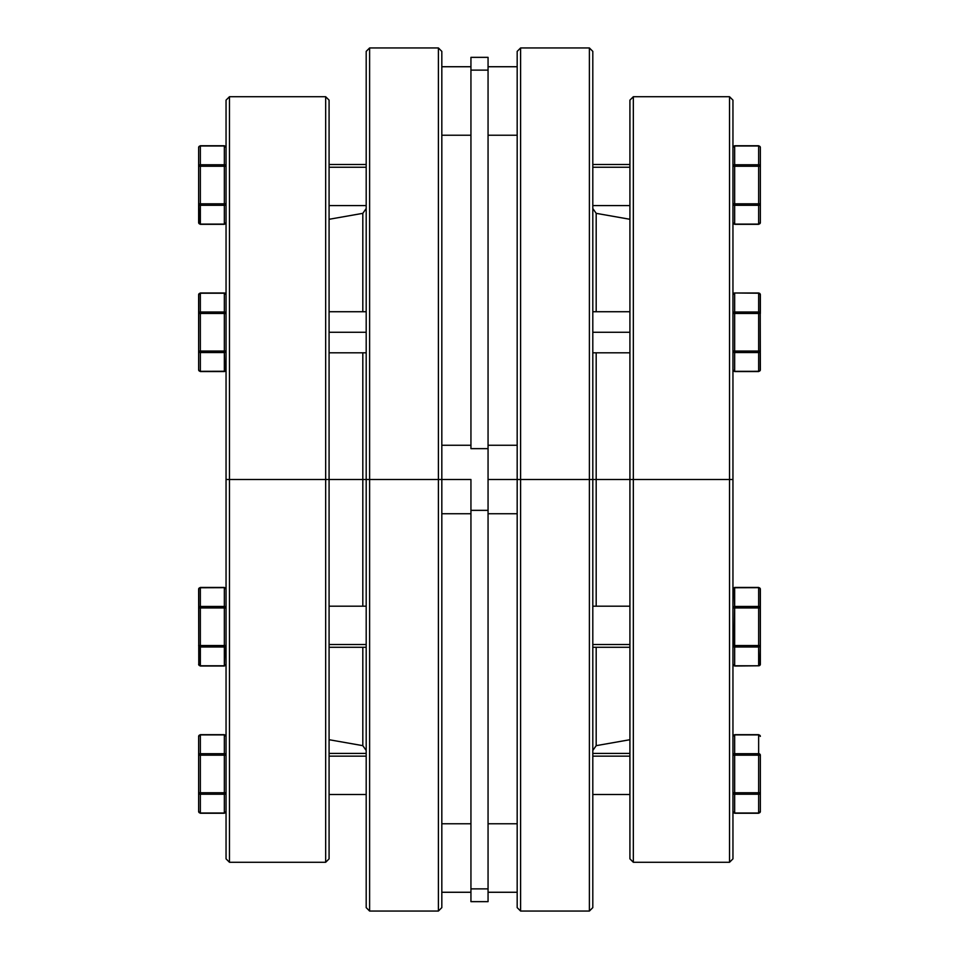 <?xml version="1.0" encoding="UTF-8"?>
<svg xmlns="http://www.w3.org/2000/svg" width="959" height="959" viewBox="0 0 959 959"><rect width="100%" height="100%" fill="white"/><g stroke="black" fill="none" stroke-linecap="round" stroke-linejoin="round"><path stroke-width="1.44" d="M229.477 479.5L226.048 479.5L226.048 858.856L226.048 100.144L226.048 479.5L229.477 479.5L229.477 862.285L229.477 479.5L325.664 479.5L325.664 862.285L325.664 479.5L229.477 479.5L229.477 96.715L229.477 479.5M366.194 479.5L362.814 479.5L362.814 606.184L362.814 479.5L325.664 479.5L325.664 96.715L325.664 479.5L329.081 479.5L329.081 858.856L329.081 479.5L362.814 479.5L362.814 352.816L362.814 479.5L366.194 479.5L366.194 907.622L366.194 51.378L366.194 479.5L369.611 479.5L366.194 479.5M362.814 647.277L362.814 745.658L362.814 647.277M441.823 907.622L438.395 911.05L438.395 479.5L441.823 479.5L441.823 51.378L441.823 907.622L441.823 479.5L438.395 479.5L438.395 911.05L369.611 911.05L369.611 479.5L369.611 911.05L366.194 907.622M438.395 479.5L369.611 479.5L438.395 479.5L438.395 47.95L438.395 479.5M329.081 100.144L329.081 479.5L329.081 100.144L325.664 96.715L229.477 96.715L226.048 100.144M362.814 311.723L362.814 213.342L362.814 311.723M441.823 51.378L438.395 47.95L369.611 47.95L369.611 479.5L369.611 47.95L366.194 51.378M224.862 203.823L224.334 204.687L226.048 203.823A1.714 1.486 180 0 1 224.334 205.31L200.359 205.31L200.359 224.094L224.334 224.094L224.334 204.687L224.862 205.238L226.048 203.823L224.334 204.687L224.334 166.255L200.359 166.255L200.359 203.823L224.334 203.823L198.645 203.823L198.645 147.47L198.645 166.255L199.796 164.852L198.777 165.691M225.916 165.691L224.862 164.84L226.048 166.255L224.334 166.255L225.916 166.255L224.334 166.255L224.334 203.823L225.545 203.823M366.194 167.25L329.081 167.25L366.194 167.25M198.645 203.823L200.359 203.823L200.359 205.31L200.359 166.255L198.645 166.255L198.645 203.823L200.359 205.31A1.714 1.486 180 0 1 198.645 203.823L198.645 222.608A1.714 1.486 0 0 0 200.359 224.094L200.359 205.31L224.334 205.31L224.334 224.094A1.714 1.486 0 0 0 226.048 222.608L224.334 224.322L200.359 224.322L199.148 223.663L198.777 203.823M199.148 166.255L200.359 166.255L200.359 164.768A1.714 1.486 180 0 0 198.645 166.255A1.714 1.486 0 0 1 200.359 164.768L224.334 164.768L224.334 145.984L200.359 145.984L200.359 164.768L200.359 145.984A1.714 1.486 180 0 0 198.645 147.47A1.714 1.486 0 0 1 200.359 145.984L224.334 145.984A1.714 1.486 -0 0 1 226.048 147.47L225.916 146.907M198.777 146.907L200.359 145.756L224.334 145.756L226.048 147.47A1.714 1.486 180 0 0 224.334 145.984L224.334 164.768L200.359 164.768L200.359 166.255L224.334 166.255L224.334 164.768L224.334 166.255M226.048 166.255A1.714 1.486 180 0 0 224.334 164.768A1.714 1.486 0 0 1 226.048 166.255L225.916 166.255M199.832 352.468L198.645 351.054L198.777 294.137L200.359 293.214L200.359 311.999L224.334 311.999L224.334 293.214L200.359 293.214A1.714 1.486 180 0 0 198.645 294.701L198.645 313.485A1.714 1.486 0 0 1 200.359 311.999L200.359 293.214L224.334 292.986L226.048 294.701A1.714 1.714 0 0 0 224.334 292.986L226.048 294.701A1.714 1.486 180 0 0 224.334 293.214L224.334 311.999L200.359 311.999L198.777 312.922L200.359 311.999L200.359 351.054L224.334 351.054L224.334 313.485L198.645 313.485L198.645 369.838L198.645 351.054L200.359 351.054L200.359 311.999M224.897 352.456L226.048 351.054L224.334 352.54L224.334 371.553L226.048 369.838L224.334 371.553L200.359 371.553L200.359 352.54L198.645 351.054A1.714 1.486 180 0 0 200.359 352.54L200.359 371.325L224.862 371.253L224.334 352.54L200.359 352.54L200.359 351.054L198.645 351.054M225.916 351.054L224.897 351.054M199.832 313.485L199.148 313.485M225.545 312.43L224.334 311.999A1.714 1.486 0 0 1 226.048 313.485L225.545 312.43M199.796 587.759L224.334 587.675L200.359 587.675A1.714 1.486 180 0 0 198.645 589.162L198.777 664.863L198.777 588.586L200.359 587.675L200.359 606.46L224.334 606.46L226.048 607.946L224.334 606.46L224.334 587.675L226.048 589.15M224.897 665.702L225.916 664.863M199.796 646.917L199.832 665.714M200.359 665.786L200.359 647.001L224.334 647.001L224.334 665.786A1.714 1.486 -0 0 0 226.048 664.299A1.714 1.486 180 0 1 224.334 665.786L200.359 665.786A1.714 1.486 180 0 1 198.645 664.299A1.714 1.486 -0 0 0 200.359 665.786L224.334 665.786L224.862 646.929L200.359 647.001A1.714 1.486 180 0 1 198.645 645.515L224.334 645.515L224.334 607.946L200.359 607.946L200.359 645.515L200.359 587.675M224.862 753.762L225.916 754.601M224.334 792.745L200.359 792.745L200.359 794.232L200.359 755.177L198.645 755.177A1.714 1.486 0 0 1 200.359 753.69L224.334 753.69L224.334 734.906L200.359 734.906L200.359 753.69A1.714 1.486 180 0 0 198.645 755.177L198.645 736.392L198.645 755.177L224.334 755.177L224.334 792.745L226.048 792.745A1.714 0.851 180 0 1 224.334 793.596L224.334 813.244L200.359 813.244L198.645 811.53A1.714 1.486 -0 0 0 200.359 813.016L200.359 794.232A1.714 1.486 180 0 1 198.645 792.745L200.359 792.745L198.645 792.745L198.645 755.177L198.645 811.53L198.645 792.745L200.359 794.232L224.334 794.232L200.359 794.232L200.359 813.016L224.334 813.016L224.334 755.177L200.359 755.177L200.359 792.745L224.862 792.745L224.334 793.596L225.545 792.745M329.081 756.16L366.194 756.16L329.081 756.16M200.359 734.906A1.714 1.486 180 0 0 198.645 736.392A1.714 1.486 0 0 1 200.359 734.906L224.334 734.906L224.334 753.69L200.359 753.69L200.359 734.906M200.359 755.177L200.359 753.69L200.359 755.177M199.832 734.978L198.645 736.392L200.359 734.678L224.334 734.678L226.048 736.392A1.714 1.486 180 0 0 224.334 734.906A1.714 1.486 0 0 1 226.048 736.392L224.897 734.99M224.334 755.177L224.334 753.69A1.714 1.486 0 0 1 226.048 755.177A1.714 1.486 180 0 0 224.334 753.69L224.334 755.177L226.048 755.177L224.897 755.177M198.645 755.177L199.796 753.774M225.916 793.309L226.048 792.745A1.714 1.486 180 0 1 224.334 794.232L225.916 793.309M224.334 813.016A1.714 1.486 -0 0 0 226.048 811.53L224.334 813.016M366.194 644.532L329.081 644.532L366.194 644.532M199.832 607.946L198.645 607.946A1.714 1.486 -0 0 1 200.359 606.46L198.777 607.946M225.916 588.586L226.048 589.162A1.714 1.486 180 0 0 224.334 587.675L224.862 587.747M225.545 607.946L226.048 607.946A1.714 0.851 180 0 0 224.334 607.083L224.334 606.46L200.359 606.46L200.359 607.946L224.334 607.946L224.334 607.083L224.862 607.946M199.796 645.515L198.645 645.515A1.714 1.486 -0 0 0 200.359 647.001L200.359 645.515L200.359 647.001M199.832 646.929L199.148 646.57M224.334 587.675L224.334 606.46A1.714 1.486 0 0 1 226.048 607.946L224.334 607.946L224.334 645.515L200.359 645.515M226.048 645.515A1.714 1.486 180 0 1 224.334 647.001A1.714 1.486 -0 0 0 226.048 645.515L224.334 645.515L224.334 647.001L224.334 645.515L226.048 645.515L224.897 646.917M200.311 666.014L198.645 664.299L199.796 665.702M366.194 332.27L329.081 332.27L366.194 332.27M198.777 370.414L198.645 369.838A1.714 1.486 0 0 0 200.359 371.325L198.777 370.414M199.832 312.071L198.645 313.485L224.334 313.485L224.334 311.999L224.334 313.485L226.048 313.485L224.334 313.485L224.334 351.054L200.359 351.054L200.359 352.54L224.334 352.54L224.334 351.054L224.334 352.54A1.714 1.486 180 0 0 226.048 351.054L224.334 351.054L226.048 351.054M224.334 371.325A1.714 1.486 0 0 0 226.048 369.838L224.897 371.241M729.523 479.5L732.952 479.5L732.952 100.144L732.952 858.856L732.952 479.5L729.523 479.5L729.523 96.715L729.523 479.5L633.336 479.5L633.336 96.715L633.336 479.5L729.523 479.5L729.523 862.285L729.523 479.5M592.806 479.5L596.186 479.5L596.186 352.816L596.186 479.5L633.336 479.5L633.336 862.285L633.336 479.5L629.919 479.5L629.919 100.144L629.919 479.5L596.186 479.5L596.186 606.184L596.186 479.5L592.806 479.5L592.806 51.378L592.806 907.622L592.806 479.5L589.389 479.5L592.806 479.5M596.186 311.723L596.186 213.342L596.186 311.723M517.177 51.378L520.605 47.95L520.605 479.5L517.177 479.5L517.177 907.622L517.177 51.378L517.177 479.5L520.605 479.5L520.605 47.95L589.389 47.95L589.389 479.5L589.389 47.95L592.806 51.378M520.605 479.5L589.389 479.5L520.605 479.5L520.605 911.05L520.605 479.5M629.919 858.856L629.919 479.5L629.919 858.856L633.336 862.285L729.523 862.285L732.952 858.856M596.186 647.277L596.186 745.658L596.186 647.277M517.177 907.622L520.605 911.05L589.389 911.05L589.389 479.5L589.389 911.05L592.806 907.622M759.168 312.071L760.355 313.485L760.355 294.701A1.714 1.486 180 0 0 758.641 293.214L734.666 292.986L732.952 294.701L734.666 293.214L734.666 311.999L758.641 311.999L758.641 293.214L760.223 294.137L760.223 370.414L758.641 371.553L734.666 371.553L732.952 369.838A1.714 1.486 0 0 0 734.666 371.325L758.641 371.325L758.641 352.54L734.666 352.54L734.666 371.553L759.168 371.253M592.806 332.27L629.919 332.27L592.806 332.27M759.204 352.456L760.355 351.054L758.641 351.054L760.355 351.054L758.641 352.54L758.641 371.325A1.714 1.486 0 0 0 760.355 369.838L760.223 312.922L758.641 311.999L734.666 311.999L732.952 313.485L734.666 311.999L734.666 293.214A1.714 1.486 180 0 0 732.952 294.701A1.714 1.714 0 0 1 734.666 292.986L758.641 293.214L758.641 311.999A1.714 1.486 0 0 1 760.355 313.485L758.641 313.485L758.641 351.054L734.666 351.054L758.641 351.054L758.641 313.485L734.666 313.485L734.666 352.54A1.714 1.486 180 0 1 732.952 351.054L734.666 351.054L732.952 351.054M734.138 352.468L733.084 351.617L734.666 352.54L758.641 352.54L758.641 351.054L758.641 352.54A1.714 1.486 180 0 0 760.355 351.054L760.355 351.054M758.641 371.325L734.666 371.325L734.666 313.485L760.355 313.485L759.204 312.083M758.641 311.999L758.641 313.485L758.641 311.999M734.666 293.214L733.084 294.137M734.666 311.999L734.666 313.485L734.666 311.999A1.714 1.486 0 0 0 732.952 313.485L734.666 313.485L732.952 313.485L734.138 312.071M759.204 665.702L758.641 647.001A1.714 1.486 0 0 0 760.355 645.515L734.138 645.515L734.666 607.946L732.952 607.946A1.714 0.851 0 0 1 734.666 607.083L734.138 606.532L732.952 607.946A1.714 1.486 0 0 1 734.666 606.46L734.666 607.946L758.641 607.946L758.641 645.515L760.355 645.515L760.355 607.946L758.641 607.946L758.641 606.46L758.641 607.946L734.666 607.946L734.666 607.083L732.952 607.946L734.666 607.946L734.666 645.515L758.641 645.515L758.641 607.946L760.355 607.946L758.641 606.46L734.666 606.46L734.666 587.675A1.714 1.486 180 0 0 732.952 589.162L734.666 587.447L758.641 587.675L758.641 606.46A1.714 1.486 0 0 1 760.355 607.946L760.355 589.162A1.714 1.486 180 0 0 758.641 587.675L734.138 587.747L734.666 606.46L758.641 606.46L758.641 587.675L760.223 588.586L760.355 664.299L760.355 645.515L759.168 646.929M733.084 646.078L734.666 647.001L734.666 665.786L758.641 665.786L760.223 664.863M760.355 645.515A1.714 1.486 180 0 1 758.641 647.001L758.641 665.786L734.666 665.786L732.952 664.299A1.714 1.486 0 0 0 734.666 665.786L734.666 665.786A1.714 1.486 180 0 1 732.952 664.299L734.666 666.014L758.641 665.786A1.714 1.486 0 0 0 760.355 664.299A1.714 1.486 180 0 1 758.641 665.786L760.343 664.371M733.084 351.054L734.103 351.054M760.223 370.414L758.641 371.553M759.168 293.286L760.355 294.701L758.641 292.986L734.666 292.986M734.138 313.485L733.455 313.485M734.666 204.687L734.666 203.823L732.952 203.823L734.666 204.687L734.666 224.094L758.641 224.094L758.641 205.31L734.666 205.31A1.714 1.486 180 0 1 732.952 203.823L734.666 205.31L758.641 205.31L758.641 224.322L734.666 224.322L732.952 222.608A1.714 1.486 0 0 0 734.666 224.094L734.666 204.687L732.952 203.823L758.641 203.823L758.641 166.255L734.666 166.255L734.666 204.687M733.455 165.212L734.103 164.852L733.455 165.212M759.168 203.823L734.666 203.823L734.666 166.255L733.084 165.691M592.806 167.25L629.919 167.25L592.806 167.25M760.223 165.691L759.168 164.84L760.355 166.255L760.355 147.47L760.355 222.608L758.641 224.094A1.714 1.486 0 0 0 760.355 222.608L760.355 203.823A1.714 1.486 180 0 1 758.641 205.31L759.852 204.878L759.852 203.823M733.084 146.907L732.952 147.47A1.714 1.486 0 0 1 734.666 145.984L758.641 145.984A1.714 1.486 0 0 1 760.355 147.47A1.714 1.486 180 0 0 758.641 145.984L758.641 164.768L734.666 164.768L758.641 164.768L758.641 145.984L734.666 145.984L734.666 166.255L758.641 166.255L758.641 205.31L758.641 203.823L760.355 203.823L760.355 166.255L758.641 166.255L759.852 166.255L758.641 166.255L758.641 164.768A1.714 1.486 0 0 1 760.355 166.255A1.714 1.486 180 0 0 758.641 164.768L758.641 166.255M733.455 166.255L734.666 166.255L734.666 145.984A1.714 1.486 180 0 0 732.952 147.47L734.666 145.756L758.641 145.756L760.223 146.907M732.952 166.255A1.714 1.486 0 0 1 734.666 164.768A1.714 1.486 180 0 0 732.952 166.255L733.084 166.255M592.806 644.532L629.919 644.532L592.806 644.532M758.641 647.001L734.666 647.001L758.641 647.001L758.641 645.515L758.641 647.001M759.852 607.946L759.204 607.946M733.084 588.586L734.103 587.759M734.138 607.946L733.084 607.946M734.666 645.515L734.666 647.001L734.666 645.515L732.952 645.515A1.714 1.486 0 0 0 734.666 647.001A1.714 1.486 180 0 1 732.952 645.515L734.138 645.515M734.666 665.786L734.666 647.001M734.103 794.148L734.666 793.596L732.952 792.745L734.103 794.148M629.919 756.16L592.806 756.16L629.919 756.16M760.355 755.177L760.355 811.53L760.355 755.177A1.714 1.486 180 0 0 758.641 753.69L758.641 734.906L734.666 734.906L734.666 753.69L758.641 753.69A1.714 1.486 0 0 1 760.355 755.177L734.666 755.177L734.666 792.745L758.641 792.745L758.641 755.177L760.355 755.177M734.666 813.016L758.641 813.016L758.641 794.232L734.666 794.232L734.666 813.244L734.666 794.232L758.641 794.232L760.355 792.745L758.641 792.745L760.355 792.745A1.714 1.486 180 0 1 758.641 794.232L758.641 813.016A1.714 1.486 0 0 0 760.355 811.53L758.641 813.244L734.666 813.016L732.952 811.53A1.714 1.486 0 0 0 734.666 813.016M758.641 734.906L758.641 794.232L758.641 792.745L734.666 792.745L734.666 794.232A1.714 1.486 180 0 1 732.952 792.745L734.666 792.745L734.666 755.177L758.641 755.177L758.641 753.69L734.666 753.69L734.666 755.177L734.666 734.906A1.714 1.486 180 0 0 732.952 736.392A1.714 1.486 0 0 1 734.666 734.906L758.641 734.906A1.714 1.486 0 0 1 760.355 736.392A1.714 1.486 180 0 0 758.641 734.906L758.641 734.906M734.138 734.978L732.952 736.392L734.666 734.678L758.641 734.678L760.355 736.392L759.204 734.99M732.952 755.177A1.714 1.486 0 0 1 734.666 753.69A1.714 1.486 180 0 0 732.952 755.177L734.666 755.177L732.952 755.177L734.103 753.774M759.168 753.762L760.223 754.601M733.084 792.745L732.952 792.745A1.714 0.851 0 0 0 734.666 793.596L734.666 792.745L733.084 792.745M759.168 792.745L759.852 792.745M488.059 135.231L517.177 135.231L488.059 135.231M517.177 66.734L488.059 66.734L517.177 66.734M441.823 135.231L470.941 135.231L441.823 135.231M470.941 66.734L441.823 66.734L470.941 66.734M488.059 823.769L517.177 823.769L488.059 823.769M517.177 892.266L488.059 892.266L517.177 892.266M441.823 823.769L470.941 823.769L441.823 823.769M470.941 892.266L441.823 892.266L470.941 892.266M470.941 479.5L441.823 479.5L470.941 479.5L470.941 901.652L488.059 901.652L470.941 901.652L470.941 510.356L488.059 510.356L488.059 901.652L488.059 888.873L470.941 888.873L488.059 888.873L488.059 448.644L488.059 510.356L470.941 510.356L470.941 479.5M517.177 479.5L488.059 479.5L517.177 479.5M488.059 57.348L488.059 448.644L470.941 448.644L470.941 70.127L470.941 448.644L488.059 448.644L488.059 57.348L470.941 57.348L470.941 70.127L488.059 70.127L470.941 70.127L470.941 57.348M329.081 858.856L325.664 862.285L229.477 862.285L226.048 858.856M366.194 750.477L362.814 745.658L329.081 739.713M366.194 208.523L362.814 213.342L329.081 219.287M329.081 205.586L366.194 205.586M329.081 164.492L366.194 164.492M226.048 222.608L224.334 224.322L200.359 224.322L198.645 222.608M224.574 371.541L200.359 371.553L198.669 370.078M224.334 292.986L200.347 292.986L198.645 294.701M329.081 753.414L366.194 753.414M329.081 794.508L366.194 794.508M226.048 811.53L224.334 813.244L200.359 813.244L198.645 811.53M329.081 647.277L366.194 647.277M329.081 606.184L366.194 606.184M198.645 589.162L200.359 587.447L224.334 587.447L226.048 589.162M226.048 664.299L224.334 666.014L200.359 666.014M329.081 352.816L366.194 352.816M329.081 311.723L366.194 311.723M224.334 371.553L200.359 371.553M629.919 100.144L633.336 96.715L729.523 96.715L732.952 100.144M592.806 208.523L596.186 213.342L629.919 219.287M592.806 750.477L596.186 745.658L629.919 739.713M629.919 311.723L592.806 311.723M629.919 352.816L592.806 352.816M759.768 293.418L758.641 292.986M629.919 164.492L592.806 164.492M629.919 205.586L592.806 205.586M760.355 222.608L758.641 224.322L734.666 224.322L732.952 222.608M629.919 606.184L592.806 606.184M629.919 647.277L592.806 647.277M760.355 589.162L758.641 587.447L734.666 587.447L732.952 589.162M629.919 794.508L592.806 794.508M629.919 753.414L592.806 753.414M760.355 811.53L758.641 813.244L734.666 813.244L732.952 811.53M441.823 513.748L470.941 513.748M488.059 513.748L517.177 513.748M488.059 445.252L517.177 445.252M441.823 445.252L470.941 445.252"/></g></svg>
